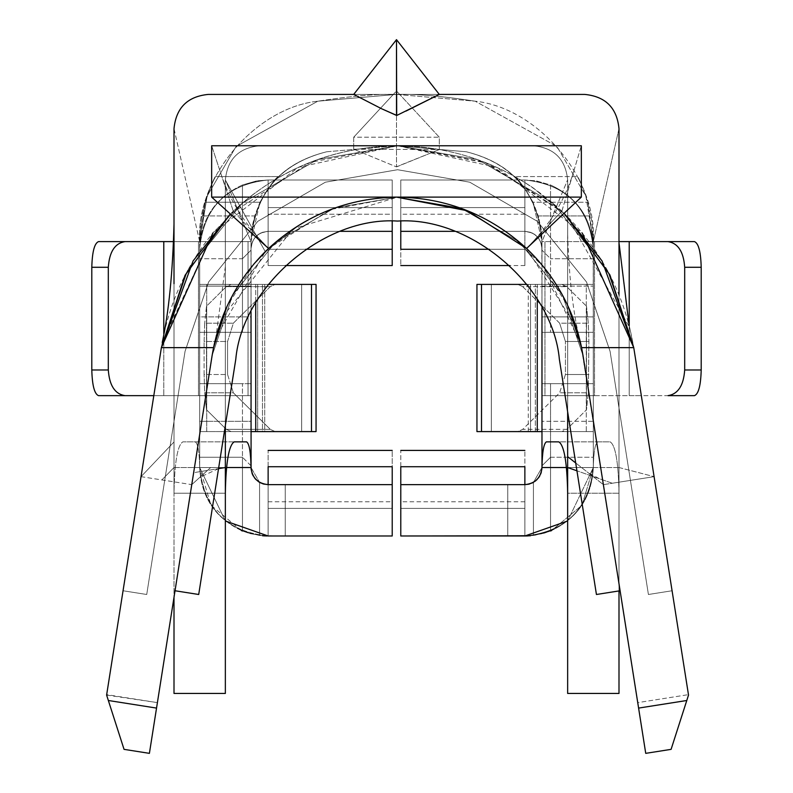 <?xml version="1.0" encoding="UTF-8"?>
<svg xmlns="http://www.w3.org/2000/svg" width="793" height="793" viewBox="0 0 793 793"><rect width="100%" height="100%" fill="white"/><g stroke="black" fill="none" stroke-linecap="round" stroke-linejoin="round"><path stroke-width="0.59" stroke-dasharray="3.96 2.97" d="M222.595 316.764L293.182 228.8L397.571 197.11L334.567 207.994L275.577 242.143L232.666 295.095L212.098 355.631L175.035 590.755L212.098 355.631C218.858 315.366 236.582 280.692 265.268 251.639L300.141 224.369C330.136 206.418 362.609 197.338 397.571 197.11L460.574 207.994L519.564 242.143L562.475 295.095L583.033 355.631L645.73 753.35L671.096 749.355L688.522 695.074L633.756 347.641L607.567 270.542L552.919 203.107L477.802 159.631L397.571 145.763L317.329 159.631L242.212 203.107L187.564 270.542L161.376 347.641L123.054 590.755L146.725 594.492L185.047 351.368L208.609 282.001L257.784 221.326L325.378 182.202L397.571 169.722L469.763 182.202L537.357 221.326L586.523 282.001L610.085 351.368L648.416 594.492L672.077 590.755L633.756 347.641L672.077 590.755L648.416 594.492L672.077 590.755L648.416 594.492L610.085 351.368L648.416 594.492L610.085 351.368L586.523 282.001L537.357 221.326L469.763 182.202L397.571 169.722L469.763 182.202L537.357 221.326L586.523 282.001L610.085 351.368L586.523 282.001L537.357 221.326L469.763 182.202L397.571 169.722L325.378 182.202L257.784 221.326L208.609 282.001L185.047 351.368L146.725 594.492L185.047 351.368L146.725 594.492L123.054 590.755L146.725 594.492L123.054 590.755L161.376 347.641L187.564 270.542L242.212 203.107L317.329 159.631L397.571 145.763L477.802 159.631L552.919 203.107L607.567 270.542L633.756 347.641L607.567 270.542L552.919 203.107L477.802 159.631L397.571 145.763L477.802 159.631L552.919 203.107L607.567 270.542L633.756 347.641L607.567 270.542L552.919 203.107L477.802 159.631L397.571 145.763C334.468 146.616 279.701 168.403 233.271 211.146L230.337 213.971L310.023 162.367L397.571 145.763L317.329 159.631L242.212 203.107L187.564 270.542L161.376 347.641L123.054 590.755L146.725 594.492L185.047 351.368L208.609 282.001L257.784 221.326L325.378 182.202L397.571 169.722L469.763 182.202L537.357 221.326L586.523 282.001L610.085 351.368L648.416 594.492L672.077 590.755L633.756 347.641L607.567 270.542L552.919 203.107L477.802 159.631L397.571 145.763L477.802 159.631L552.919 203.107L607.567 270.542L633.756 347.641L672.077 590.755L648.416 594.492L672.077 590.755L648.416 594.492L610.085 351.368L648.416 594.492L610.085 351.368L586.523 282.001L537.357 221.326L469.763 182.202L397.571 169.722L469.763 182.202L537.357 221.326L586.523 282.001L610.085 351.368L586.523 282.001L537.357 221.326L469.763 182.202L397.571 169.722L325.378 182.202L257.784 221.326L208.609 282.001L185.047 351.368L146.725 594.492L185.047 351.368L208.609 282.001L257.784 221.326L325.378 182.202L397.571 169.722L325.378 182.202L257.784 221.326L208.609 282.001L185.047 351.368L208.609 282.001L257.784 221.326L325.378 182.202L397.571 169.722L325.378 182.202L257.784 221.326L208.609 282.001L185.047 351.368L208.609 282.001L257.784 221.326L325.378 182.202L397.571 169.722L325.378 182.202L257.784 221.326L208.609 282.001L185.047 351.368L146.725 594.492L123.054 590.755L146.725 594.492L123.054 590.755L161.376 347.641L187.564 270.542L242.212 203.107L317.329 159.631L397.571 145.763L317.329 159.631L242.212 203.107L187.564 270.542L161.376 347.641L187.564 270.542L242.212 203.107L317.329 159.631L397.571 145.763L317.329 159.631L242.212 203.107L187.564 270.542L161.376 347.641L187.564 270.542L242.212 203.107L317.329 159.631L397.571 145.763C340.207 146.507 289.247 164.934 244.67 201.045L213.376 232.408C185.77 266.18 168.433 304.591 161.376 347.641L106.609 695.074L124.045 749.355L149.401 753.35L212.098 355.631L232.666 295.095L275.577 242.143L334.567 207.994L397.571 197.11L460.574 207.994L519.564 242.143L562.475 295.095L583.033 355.631L620.106 590.755L596.435 594.492L559.372 359.368C552.899 286.214 470.834 216.073 397.571 221.069C324.307 216.073 242.232 286.214 235.769 359.368L198.706 594.492L175.035 590.755L212.098 355.631L232.666 295.095L275.577 242.143L334.567 207.994L397.571 197.11L334.567 207.994L275.577 242.143L232.666 295.095L212.098 355.631L232.666 295.095L275.577 242.143L334.567 207.994L397.571 197.11L334.567 207.994L275.577 242.143L232.666 295.095L212.098 355.631L175.035 590.755L198.706 594.492L175.035 590.755L198.706 594.492L235.769 359.368C242.232 286.214 324.307 216.073 397.571 221.069C324.307 216.073 242.232 286.214 235.769 359.368C242.232 286.214 324.307 216.073 397.571 221.069C324.307 216.073 242.232 286.214 235.769 359.368L198.706 594.492L175.035 590.755L213.535 347.641L175.035 590.755L198.706 594.492L235.769 359.368C242.232 286.214 324.307 216.073 397.571 221.069C470.834 216.073 552.899 286.214 559.372 359.368C552.899 286.214 470.834 216.073 397.571 221.069C470.834 216.073 552.899 286.214 559.372 359.368C552.899 286.214 470.834 216.073 397.571 221.069C470.834 216.073 552.899 286.214 559.372 359.368L596.435 594.492L620.106 590.755L583.033 355.631L562.475 295.095L519.564 242.143L460.574 207.994L397.571 197.11L464.867 209.58L526.582 248.457L464.867 209.58L397.571 197.11C440.135 197.586 478.407 210.651 512.377 236.294L543.968 267.3C564.646 293.36 577.671 322.801 583.033 355.631L562.475 295.095L519.564 242.143L460.574 207.994L397.571 197.11L460.574 207.994L519.564 242.143L562.475 295.095L583.033 355.631L562.475 295.095L519.564 242.143L460.574 207.994L397.571 197.11L460.574 207.994L519.564 242.143L562.475 295.095L583.033 355.631L581.596 347.641L620.106 590.755L596.435 594.492L559.372 359.368C552.899 286.214 470.834 216.073 397.571 221.069C470.834 216.073 552.899 286.214 559.372 359.368L596.435 594.492L620.106 590.755L596.435 594.492L559.372 359.368L596.435 594.492L620.106 590.755L583.033 355.631L562.475 295.095L519.564 242.143L460.574 207.994L397.571 197.11L334.567 207.994L275.577 242.143L232.666 295.095L212.098 355.631L232.666 295.095L275.577 242.143L334.567 207.994L397.571 197.11L330.275 209.58L268.549 248.457L233.271 211.146C279.701 168.403 334.468 146.616 397.571 145.763L298.396 167.303L212.93 232.944M241.35 530.527L211.007 505.25L199.677 467.523L199.677 383.663L251.024 383.663L199.677 383.663L199.677 467.523C204.029 508.819 226.848 531.637 268.133 535.989C226.848 531.637 204.029 508.819 199.677 467.523L199.677 383.663L199.677 467.523C201.174 497.29 215.438 518.444 242.46 530.993L248.675 533.164L262.523 535.761L248.675 533.164L242.46 530.993C215.438 518.444 201.174 497.29 199.677 467.523L199.677 241.607L198.478 241.607L198.478 395.648L98.53 395.648L251.024 395.648L248.031 395.648L248.031 241.607L173.717 241.607L251.024 241.607L248.031 241.607L248.031 395.648L251.024 395.648L251.024 241.607L199.677 241.607L251.024 241.607L251.559 231.685L254.712 215.934L202.007 215.934L254.712 215.934L259.955 202.245L205.218 202.245L259.955 202.245C268.748 187.217 274.864 178.663 278.303 176.571L215.379 176.571L278.303 176.571L215.379 176.571L210.581 186.94L205.218 202.245C210.492 186.9 213.872 178.346 215.379 176.571L278.303 176.571C274.844 178.683 268.728 187.237 259.955 202.245L205.218 202.245L200.728 224.33L199.677 240.923L205.218 202.245L259.955 202.245L251.024 241.607L251.024 467.523L259.579 482.352L259.579 535.453C222.833 527.613 202.859 504.972 199.677 467.523C202.859 504.972 222.833 527.613 259.579 535.453L259.579 482.352L251.024 467.523L251.024 421.321L199.677 421.321L251.024 421.321L251.024 395.648L199.677 395.648L199.677 467.523L199.677 241.607C195.494 178.534 254.949 107.878 317.805 101.197C350.734 96.082 376.962 93.822 396.5 94.417L317.805 101.197L396.5 94.417L475.195 101.197L556.934 146.487L585.849 196.059L593.323 241.607L541.976 241.607L541.976 395.648L629.216 395.648L629.216 325.616L629.216 395.648L641.329 395.648L544.969 395.648L544.969 241.607L544.969 395.648L541.976 395.648L541.976 421.321L593.323 421.321L593.323 395.648L541.976 395.648L594.522 395.648L594.522 241.607L694.47 241.607L593.323 241.607L594.522 241.607L594.522 395.648L694.47 395.648L593.323 395.648L593.214 235.987L591.925 221.713L587.782 202.245C582.508 186.9 579.128 178.346 577.621 176.571L514.697 176.571C518.156 178.683 524.272 187.237 533.045 202.245L587.782 202.245L533.045 202.245L538.288 215.934L590.993 215.934L538.288 215.934L541.183 229.603L541.976 241.607L593.323 241.607L593.323 467.523L566.47 467.523L593.323 467.523C591.826 497.29 577.562 518.444 550.54 530.993L542.501 533.679L527.95 535.919M526.076 535.979L400.782 535.989L400.782 484.642L524.867 484.642C535.186 483.552 540.885 477.852 541.976 467.523L541.976 241.607C538.457 193.433 513.269 163.497 466.413 151.79L396.5 145.763L466.413 151.79C513.041 163.685 538.229 193.631 541.976 241.607L533.045 202.245L587.782 202.245L593.323 241.607L593.323 421.321L541.976 421.321L541.976 467.523L541.976 383.663L593.323 383.663L593.323 467.523L593.323 383.663L541.976 383.663L541.976 467.523C540.885 477.852 535.186 483.552 524.867 484.642L530.487 483.69L534.323 481.787L538.16 478.308L540.717 473.966L539.815 475.859M251.024 286.104L251.024 316.913L199.677 316.913L199.677 286.104L251.024 286.104L199.677 286.104L199.677 316.913L251.024 316.913L251.024 248.457L251.024 332.317L251.024 248.457C252.115 238.128 257.814 232.428 268.133 231.338L262.513 232.29L258.677 234.193L254.84 237.672L252.283 242.014L251.084 247.019L251.024 332.317L199.677 332.317L251.024 332.317L199.677 332.317L199.677 248.457C201.174 218.699 215.438 197.536 242.46 184.987L257.983 180.754L268.133 179.991C226.848 184.353 204.029 207.171 199.677 248.457C204.029 207.171 226.848 184.353 268.133 179.991L392.218 179.991L392.218 231.338L268.133 231.338C257.814 232.428 252.115 238.128 251.024 248.457C252.115 238.128 257.814 232.428 268.133 231.338L268.133 249.27L392.218 249.27L392.218 265.566L392.218 249.27L268.133 249.27L305.692 249.27L268.133 249.27L268.133 265.566L268.133 231.338L392.218 231.338L268.133 231.338L392.218 231.338L392.218 249.27L392.218 231.338L268.133 231.338L392.218 231.338L392.218 179.991L268.133 179.991L392.218 179.991L268.133 179.991L268.133 207.597L392.218 207.597L392.218 214.229L268.133 214.229L268.133 207.597L392.218 207.597L392.218 179.991L392.218 207.597L268.133 207.597L268.133 214.229L392.218 214.229L392.218 207.597L268.133 207.597L268.133 179.991L392.218 179.991L268.133 179.991L392.218 179.991L392.218 221.158L392.218 179.991L268.133 179.991L268.133 231.338L268.133 179.991L256.179 181.042L242.46 184.987C215.438 197.536 201.174 218.699 199.677 248.457L199.677 332.317L242.46 332.317L242.46 184.987C215.438 197.536 201.174 218.699 199.677 248.457C204.029 207.171 226.848 184.353 268.133 179.991C226.848 184.353 204.029 207.171 199.677 248.457L199.677 286.104L251.024 286.104L199.677 286.104L199.677 316.913L199.677 248.457C201.174 218.699 215.438 197.536 242.46 184.987L242.46 258.726L199.677 258.726L199.677 248.457L199.677 258.726L242.46 258.726L251.024 250.162L251.024 284.4L199.677 284.4L264.713 284.4L264.713 431.59L262.483 431.59L262.483 284.4L262.483 431.59L206.705 431.59L206.705 284.4L206.705 431.59L199.677 431.59L199.677 258.726L199.677 284.4L255.733 284.4L255.733 302.946L255.733 284.4L268.203 284.4L251.024 284.4L251.024 431.59L199.677 431.59L264.713 431.59L264.713 284.4L257.666 284.4L257.666 431.59L264.713 431.59L257.666 431.59L257.666 284.4L231.1 284.4L275.102 284.4L270.304 286.64L233.35 323.177L227.571 341.476L204.098 341.476L204.703 323.177L233.35 323.177L204.703 323.177L204.098 341.476L227.571 341.476L227.571 374.504L204.098 374.504L204.098 341.476L204.098 374.504L227.571 374.504L233.35 392.803L204.703 392.803L204.098 374.504L204.703 392.803L233.35 392.803L270.304 429.35L226.292 429.35L206.497 409.763L204.703 392.803L206.497 409.763L206.497 306.217L204.703 323.177L206.497 306.217L226.292 286.64L270.304 286.64L226.292 286.64L231.1 284.4L226.292 286.64L206.497 306.217L206.497 409.763L226.292 429.35L270.304 429.35L233.35 392.803L227.571 374.504L227.571 341.476L233.35 323.177L270.304 286.64L275.102 284.4L316.06 284.4L301.667 284.4L301.667 431.59L301.667 284.4L199.677 284.4L199.677 431.59L251.024 431.59L251.024 465.818L242.46 457.254L199.677 457.254L199.677 431.59L199.677 457.254L242.46 457.254L242.46 530.993L242.46 383.663L199.677 383.663L251.024 383.663L251.024 467.523C252.115 477.852 257.814 483.552 268.133 484.642C257.814 483.552 252.115 477.852 251.024 467.523L251.024 248.457L251.857 243.183L254.206 238.505L257.527 235.025L261.026 232.884L268.133 231.338L268.133 265.566L285.331 265.566L268.133 265.566L268.133 231.338L340.484 231.338L268.133 231.338C257.814 232.428 252.115 238.128 251.024 248.457L251.024 286.104M532.737 482.719L524.867 484.642L400.782 484.642L524.867 484.642L524.867 466.72C524.867 445.289 524.867 445.289 524.867 466.72L400.782 466.72L400.782 535.989L524.867 535.989L507.748 535.989L507.748 484.642L507.748 535.989L535.017 535.235L550.54 530.993L544.325 533.164L530.477 535.761L544.325 533.164L550.54 530.993L550.54 457.254L593.323 457.254L593.323 248.457L593.323 316.913L541.976 316.913L541.976 286.104L593.323 286.104L593.323 248.457C588.971 207.171 566.152 184.353 524.867 179.991L536.821 181.042L550.54 184.987C577.562 197.536 591.826 218.699 593.323 248.457L593.323 332.317L593.323 248.457L593.323 332.317L541.976 332.317L593.323 332.317L541.976 332.317L541.976 248.457L541.976 332.317L541.976 248.457L541.143 243.183L538.794 238.505L535.473 235.025L531.974 232.884L524.867 231.338C535.186 232.428 540.885 238.128 541.976 248.457C540.885 238.128 535.186 232.428 524.867 231.338L400.782 231.338L400.782 179.991L524.867 179.991C566.152 184.353 588.971 207.171 593.323 248.457C591.826 218.699 577.562 197.536 550.54 184.987L550.54 332.317L593.323 332.317L593.323 248.457C588.971 207.171 566.152 184.353 524.867 179.991L524.867 207.597L400.782 207.597L400.782 179.991L524.867 179.991L400.782 179.991L400.782 207.597C400.782 216.301 400.782 216.301 400.782 207.597C400.782 216.301 400.782 216.301 400.782 207.597L524.867 207.597C524.867 216.301 524.867 216.301 524.867 207.597C524.867 216.301 524.867 216.301 524.867 207.597L400.782 207.597L524.867 207.597L524.867 179.991L400.782 179.991L524.867 179.991L400.782 179.991L400.782 207.597C400.782 216.301 400.782 216.301 400.782 207.597L400.782 179.991L400.782 231.338L524.867 231.338L400.782 231.338L524.867 231.338L524.867 249.27L400.782 249.27L400.782 231.338L524.867 231.338L400.782 231.338L400.782 249.27C400.782 270.691 400.782 270.691 400.782 249.27L524.867 249.27C524.867 270.691 524.867 270.691 524.867 249.27C524.867 270.691 524.867 270.691 524.867 249.27L489.45 249.27L524.867 249.27L524.867 231.338L454.657 231.338L524.867 231.338L524.867 249.27C524.867 270.691 524.867 270.691 524.867 249.27L524.867 179.991L524.867 231.338L530.487 232.29L534.323 234.193L538.16 237.672L540.717 242.014L541.976 248.457C540.885 238.128 535.186 232.428 524.867 231.338C535.186 232.428 540.885 238.128 541.976 248.457L541.976 286.104L593.323 286.104L541.976 286.104L541.976 316.913L541.976 248.457L541.976 250.162L550.54 258.726L550.54 184.987L535.017 180.754L524.867 179.991L524.867 207.597C524.867 216.301 524.867 216.301 524.867 207.597L524.867 179.991L400.782 179.991L524.867 179.991C566.152 184.353 588.971 207.171 593.323 248.457C591.826 218.699 577.562 197.536 550.54 184.987C577.562 197.536 591.826 218.699 593.323 248.457L593.323 258.726L550.54 258.726L593.323 258.726L593.323 284.4L526.929 284.4L537.267 284.4L537.267 299.348L537.267 284.4L541.976 284.4L541.976 250.162L541.976 284.4L593.323 284.4L586.295 284.4L586.295 431.59L530.517 431.59L530.517 284.4L586.295 284.4L530.517 284.4L530.517 431.59L535.334 431.59L535.334 284.4L528.287 284.4L535.334 284.4L535.334 431.59L561.9 431.59L566.708 429.35L522.696 429.35L559.65 392.803L588.297 392.803L588.902 341.476L588.297 323.177L586.503 306.217L586.503 409.763L588.297 392.803L586.503 409.763L566.708 429.35L586.503 409.763L586.503 306.217L588.297 323.177L588.902 341.476L588.297 392.803L559.65 392.803L565.429 374.504L588.902 374.504L565.429 374.504L565.429 341.476L588.902 341.476L565.429 341.476L559.65 323.177L588.297 323.177L559.65 323.177L522.696 286.64L566.708 286.64L586.503 306.217L566.708 286.64L522.696 286.64L517.898 284.4L561.9 284.4L566.708 286.64L561.9 284.4L517.898 284.4L522.696 286.64L559.65 323.177L565.429 341.476L565.429 374.504L559.65 392.803L522.696 429.35L566.708 429.35L561.9 431.59L517.898 431.59L522.696 429.35L517.898 431.59L481.5 431.59L491.333 431.59L491.333 284.4L491.333 431.59L586.295 431.59L586.295 284.4L593.323 284.4L593.323 431.59L541.976 431.59L541.976 284.4L541.976 431.59L593.323 431.59L593.323 457.254L550.54 457.254L541.976 465.818L541.976 431.59L541.976 467.523L541.976 383.663L593.323 383.663L550.54 383.663L550.54 530.993C577.562 518.444 591.826 497.29 593.323 467.523L593.323 383.663L593.323 467.523L581.993 505.25L551.65 530.527L581.993 505.25L593.323 467.523C590.141 504.972 570.167 527.613 533.421 535.453L524.867 535.989C566.152 531.637 588.971 508.819 593.323 467.523C588.971 508.819 566.152 531.637 524.867 535.989L524.867 508.382L524.867 535.989L400.782 535.989L400.782 508.382L524.867 508.382C524.867 499.679 524.867 499.679 524.867 508.382C524.867 499.679 524.867 499.679 524.867 508.382L400.782 508.382C400.782 499.679 400.782 499.679 400.782 508.382C400.782 499.679 400.782 499.679 400.782 508.382L524.867 508.382L400.782 508.382L400.782 535.989L524.867 535.989L400.782 535.989L524.867 535.989L524.867 508.382C524.867 499.679 524.867 499.679 524.867 508.382L524.867 535.989L524.867 484.642L400.782 484.642L524.867 484.642L400.782 484.642L400.782 466.72L524.867 466.72L524.867 535.989L533.421 535.453C570.167 527.613 590.141 504.972 593.323 467.523L593.323 421.321L593.323 467.523C590.141 504.972 570.167 527.613 533.421 535.453L533.421 482.352L541.976 467.523L533.421 482.352L533.421 535.453C570.167 527.613 590.141 504.972 593.323 467.523L593.323 241.607L587.782 202.245L533.045 202.245C524.252 187.217 518.136 178.663 514.697 176.571L577.621 176.571L582.419 186.94L587.782 202.245L582.419 186.94L577.621 176.571C579.128 178.346 582.508 186.9 587.782 202.245L591.925 221.713L593.323 241.607C597.506 178.534 538.05 107.878 475.195 101.197C538.05 107.878 597.506 178.534 593.323 241.607L593.323 467.523L567.649 520.971L593.323 467.523L593.323 241.607L593.323 316.913L593.323 241.607L618.996 128.644L618.996 493.196C618.431 462.24 615.487 445.121 610.144 441.86L597.753 441.86C595.077 443.485 593.61 452.05 593.323 467.523C593.61 452.05 595.077 443.485 597.753 441.86L610.144 441.86C615.487 445.121 618.431 462.24 618.996 493.196L618.996 128.644L593.323 241.607L585.849 196.059L556.934 146.487L475.195 101.197L396.5 94.417C416.038 93.822 442.266 96.082 475.195 101.197C442.266 96.082 416.038 93.822 396.5 94.417C376.962 93.822 350.734 96.082 317.805 101.197C254.949 107.878 195.494 178.534 199.677 241.607L199.677 467.523C202.859 504.972 222.833 527.613 259.579 535.453L268.133 535.989L392.218 535.989L268.133 535.989L392.218 535.989L392.218 508.382C392.218 499.679 392.218 499.679 392.218 508.382C392.218 499.679 392.218 499.679 392.218 508.382L268.133 508.382C268.133 499.679 268.133 499.679 268.133 508.382C268.133 499.679 268.133 499.679 268.133 508.382L392.218 508.382L268.133 508.382L268.133 535.989L268.133 508.382L392.218 508.382C392.218 499.679 392.218 499.679 392.218 508.382L392.218 535.989L268.133 535.989L268.133 484.642L392.218 484.642L392.218 535.989L392.218 484.642L268.133 484.642L392.218 484.642L268.133 484.642L268.133 466.72L392.218 466.72L392.218 484.642L392.218 466.72C392.218 445.289 392.218 445.289 392.218 466.72L268.133 466.72C268.133 445.289 268.133 445.289 268.133 466.72L268.133 484.642L392.218 484.642L268.133 484.642L268.133 535.989L268.133 508.382C268.133 499.679 268.133 499.679 268.133 508.382L268.133 535.989L259.579 535.453C222.833 527.613 202.859 504.972 199.677 467.523L225.351 520.971L199.677 467.523L199.677 241.607L207.151 196.059L236.066 146.487L317.805 101.197L236.066 146.487L207.151 196.059L199.677 241.607L199.737 237.583L202.007 215.934L205.218 202.245L199.677 241.607L199.677 395.648L198.478 395.648L198.478 241.607L98.53 241.607L199.677 241.607L174.004 128.644C176.056 107.878 187.465 96.468 208.232 94.417L584.768 94.417C605.535 96.468 616.944 107.878 618.996 128.644C616.944 107.878 605.535 96.468 584.768 94.417L208.232 94.417C187.465 96.468 176.056 107.878 174.004 128.644L199.677 241.607L199.677 467.523C201.174 497.29 215.438 518.444 242.46 530.993L250.499 533.679L263.682 535.84L250.499 533.679L242.46 530.993L242.46 457.254L251.024 465.818L251.024 467.523L251.024 241.607L251.024 467.523L259.579 482.352L251.024 467.523L251.024 383.663L242.46 383.663L242.46 530.993M316.06 431.59L275.102 431.59L270.304 429.35L275.102 431.59L231.1 431.59L226.292 429.35L231.1 431.59L316.06 431.59M576.204 327.033L526.79 248.655L540.995 263.692M541.203 263.94L568.224 306.574M399.672 94.417L396.5 90.997L393.328 94.417L353.708 94.417L439.292 94.417L393.328 94.417L353.708 137.209L439.292 137.209L399.672 94.417L439.292 137.209L439.292 149.57L353.708 149.223L396.322 166.837L353.708 149.223L353.708 137.209L396.5 90.997L396.5 115.302L396.5 90.997L399.672 94.417M253.938 263.94L226.907 306.574M543.899 267.221L512.377 236.294C478.407 210.651 440.135 197.586 397.571 197.11C362.609 197.338 330.136 206.418 300.141 224.369L265.268 251.639L225.351 179.991L225.351 425.464L225.351 179.991C227.403 159.215 238.812 147.805 259.579 145.763L533.421 145.763C554.188 147.815 565.597 159.224 567.649 179.991L567.649 411.904L567.649 179.991C565.597 159.224 554.188 147.815 533.421 145.763L259.579 145.763C238.871 147.795 227.452 159.165 225.351 179.872C227.452 159.165 238.871 147.795 259.579 145.763L533.55 145.763C554.248 147.875 565.617 159.284 567.649 179.991L567.649 411.904L567.649 179.991C565.617 159.284 554.248 147.875 533.55 145.763L259.579 145.763C238.812 147.805 227.403 159.215 225.351 179.991L265.268 251.639L215.894 337.531L212.098 355.631L193.651 472.678L218.541 468.633L193.651 472.678L191.767 484.642L210.67 467.523L191.767 484.642L161.871 479.934L174.004 467.523L161.871 479.934L141.045 476.652L174.004 441.969L174.004 283.696L174.004 467.523L225.351 467.523L174.004 467.523L174.004 597.298L174.004 441.969L141.045 476.652L161.376 347.641L123.054 590.755L162.248 342.497L213.376 232.408L244.67 201.045C289.247 164.934 340.207 146.507 397.571 145.763L477.802 159.631L552.919 203.107L607.567 270.542L633.756 347.641L672.077 590.755L633.756 347.641C625.3 297.147 603.255 253.522 567.619 216.776L533.689 188.288C492.602 160.374 447.232 146.199 397.571 145.763L496.745 167.303L582.201 232.944M561.86 211.146L581.338 145.763L561.86 211.146L526.582 248.457L561.86 211.146L486.932 163.09L397.571 145.763C460.674 146.616 515.44 168.403 561.86 211.146L564.091 213.287L484.672 162.188L397.571 145.763C447.232 146.199 492.602 160.374 533.689 188.288L567.619 216.776L629.701 327.648L633.756 347.641L654.096 476.652L612.246 483.244L576.937 470.804L612.246 483.244L603.374 484.642L575.698 462.953L603.374 484.642L583.033 355.631L620.106 590.755L580.912 344.43L543.988 267.33M618.996 467.523L567.649 467.523L618.996 467.523L618.996 590.934L618.996 309.25L618.996 467.523L654.096 476.652L618.996 467.523M259.975 482.57L267.053 484.612L285.252 484.642L285.252 535.989L285.252 484.642L266.666 484.582L260.669 482.927M248.031 395.648L153.812 395.648L248.031 395.648M400.782 221.098L400.782 179.991L400.782 221.098M481.5 284.4L517.898 284.4L481.5 284.4M618.996 241.607L544.969 241.607L618.996 241.607M266.696 535.969L265.05 535.919L266.696 535.969M252.045 473.342L251.371 470.973L254.206 477.475L258.24 481.49M400.782 466.72C400.782 445.289 400.782 445.289 400.782 466.72M529.645 483.958L533.421 482.352L541.976 467.523L541.976 241.607L541.976 316.913L593.323 316.913L593.323 286.104L541.976 286.104L541.976 241.607L541.976 467.523L533.421 482.352L529.645 483.958M400.782 535.989L400.782 508.382C400.782 499.679 400.782 499.679 400.782 508.382L400.782 535.989M534.323 481.787L530.487 483.69L526.334 484.582L507.748 484.642L524.867 484.642L507.748 484.642L507.748 535.989L533.421 535.453L533.421 482.352L533.421 535.453L524.867 535.989L524.867 484.642L524.867 535.989L507.748 535.989L507.748 484.642L525.947 484.612L531.974 483.096M541.976 307.565L541.807 235.987L538.288 215.934L533.045 202.245L541.976 241.607C538.229 193.631 513.041 163.685 466.413 151.79L396.5 145.763L326.587 151.79C279.959 163.685 254.771 193.631 251.024 241.607L251.024 311.699L251.024 241.607L259.955 202.245C268.728 187.237 274.844 178.683 278.303 176.571C274.864 178.663 268.748 187.217 259.955 202.245L254.712 215.934L252.699 224.181L251.024 241.607C254.771 193.631 279.959 163.685 326.587 151.79C279.731 163.497 254.543 193.433 251.024 241.607L225.351 179.743L225.351 693.449L174.004 693.449L174.004 128.644L174.004 493.196L225.351 493.196L225.351 179.743L251.024 241.607C254.543 193.433 279.731 163.497 326.587 151.79L396.5 145.763L466.413 151.79C513.269 163.497 538.457 193.433 541.976 241.607L567.649 179.743L541.976 241.607L541.976 307.565M514.697 176.571C518.136 178.663 524.252 187.217 533.045 202.245C524.272 187.237 518.156 178.683 514.697 176.571M226.53 467.523L199.677 467.523C199.39 452.05 197.923 443.485 195.247 441.86L182.856 441.86C177.513 445.121 174.569 462.24 174.004 493.196L174.004 693.449L225.351 693.449L225.351 493.196L174.004 493.196C174.569 462.24 177.513 445.121 182.856 441.86L195.247 441.86C197.923 443.485 199.39 452.05 199.677 467.523L226.53 467.523M215.379 176.571C213.872 178.346 210.492 186.9 205.218 202.245L210.581 186.94L215.379 176.571M392.218 535.989L268.133 535.989L392.218 535.989M258.677 481.787L262.513 483.69L268.133 484.642L268.133 535.989L268.133 484.642L261.026 483.096L255.931 479.527M163.784 333.774L163.784 395.648L163.784 333.774M254.206 477.475L253.185 475.859M251.024 248.457L252.283 242.014L254.84 237.672L258.677 234.193L262.513 232.29L268.133 231.338L268.133 179.991L257.983 180.754L242.46 184.987L242.46 332.317L251.024 332.317L251.024 248.457L251.024 250.162L242.46 258.726L242.46 184.987L256.179 181.042L268.133 179.991L268.133 231.338L261.026 232.884L257.527 235.025L254.206 238.505L251.857 243.183L251.024 248.457M538.487 477.892L537.069 479.527M550.54 530.993L550.54 383.663L541.976 383.663L541.976 467.523L541.976 465.818L550.54 457.254L550.54 530.993M541.976 332.317L550.54 332.317L550.54 184.987L536.821 181.042L524.867 179.991L524.867 231.338L531.974 232.884L535.473 235.025L538.794 238.505L541.143 243.183L541.976 248.457L541.976 332.317M541.976 248.457L540.717 242.014L538.16 237.672L534.323 234.193L530.487 232.29L524.867 231.338L524.867 179.991L535.017 180.754L550.54 184.987L550.54 258.726L541.976 250.162L541.976 248.457M268.133 535.989L259.579 535.453L259.579 482.352L259.579 535.453L285.252 535.989L268.133 535.989M268.133 484.642L285.252 484.642L285.252 535.989L285.252 484.642L268.133 484.642M234.203 441.86L182.856 441.86L234.203 441.86M567.649 493.196L567.649 693.449L618.996 693.449L618.996 493.196L618.996 693.449L567.649 693.449L567.649 493.196L618.996 493.196L567.649 493.196M546.407 441.86L597.753 441.86L546.407 441.86M618.996 294.639L618.996 242.668M174.004 224.102L174.004 283.696M396.678 166.837L439.292 149.57L396.322 166.837M191.767 484.642L157.401 702.628L106.678 694.638L141.045 476.652L191.767 484.642M654.096 476.652L688.453 694.638L637.741 702.628L603.374 484.642L654.096 476.652M233.271 211.146L211.662 145.763L233.271 211.146L268.549 248.457M397.333 197.11L398.909 197.11M106.609 695.074L157.401 702.628L149.401 753.35L124.045 749.355L106.609 695.074M645.73 753.35L637.741 702.628L688.453 694.638L671.096 749.355L645.73 753.35M146.725 594.492L123.054 590.755L146.725 594.492L185.047 351.368L146.725 594.492L123.054 590.755L161.376 347.641L187.564 270.542L242.212 203.107L317.329 159.631L397.571 145.763L477.802 159.631L552.919 203.107L607.567 270.542L633.756 347.641L672.077 590.755L648.416 594.492L610.085 351.368L586.523 282.001L537.357 221.326L469.763 182.202L397.571 169.722L469.763 182.202L537.357 221.326L586.523 282.001L610.085 351.368L648.416 594.492L672.077 590.755L648.416 594.492L610.085 351.368L586.523 282.001L537.357 221.326L469.763 182.202L397.571 169.722L325.378 182.202L257.784 221.326L208.609 282.001L185.047 351.368L146.725 594.492L185.047 351.368L208.609 282.001L257.784 221.326L325.378 182.202L397.571 169.722L469.763 182.202L537.357 221.326L586.523 282.001L610.085 351.368L648.416 594.492L672.077 590.755L633.756 347.641L607.567 270.542L552.919 203.107L477.802 159.631L397.571 145.763L317.329 159.631L242.212 203.107L187.564 270.542L161.376 347.641L123.054 590.755L146.725 594.492M596.435 594.492L620.106 590.755L596.435 594.492L559.372 359.368L596.435 594.492L620.106 590.755L583.033 355.631L562.475 295.095L519.564 242.143L460.574 207.994L397.571 197.11L334.567 207.994L275.577 242.143L232.666 295.095L212.098 355.631L175.035 590.755L198.706 594.492L235.769 359.368C242.232 286.214 324.307 216.073 397.571 221.069C324.307 216.073 242.232 286.214 235.769 359.368L198.706 594.492L175.035 590.755L198.706 594.492L235.769 359.368C242.232 286.214 324.307 216.073 397.571 221.069C470.834 216.073 552.899 286.214 559.372 359.368L596.435 594.492L559.372 359.368C552.899 286.214 470.834 216.073 397.571 221.069C324.307 216.073 242.232 286.214 235.769 359.368L198.706 594.492L175.035 590.755L212.098 355.631L232.666 295.095L275.577 242.143L334.567 207.994L397.571 197.11L460.574 207.994L519.564 242.143L562.475 295.095L583.033 355.631L620.106 590.755L596.435 594.492M396.5 115.491L396.5 166.649L396.5 115.491M439.292 149.57L439.292 137.209L353.708 137.209L353.708 149.223L439.292 149.57M524.867 214.229L400.782 214.229M524.867 265.566L509.81 265.566M528.287 431.59L528.287 284.4M524.867 501.761L400.782 501.761M268.133 501.761L392.218 501.761M162.387 341.724L162.248 342.497M629.701 327.648L629.047 324.981M218.541 468.653L200.005 477.188M225.351 266.448L215.894 337.531M567.649 234.51C569.096 279.919 573.517 316.556 580.912 344.43M599.151 478.625L587.861 472.489M573.795 171.11C565.766 197.923 551.531 222.119 531.092 243.689M397.571 145.763L399.622 145.773M220.851 173.568C229.207 198.746 243.094 221.574 262.493 242.053M397.571 197.11L396.5 197.11"/><path stroke-width="1.19" d="M212.93 232.944L161.376 347.641L185.056 275.29L230.337 213.971L185.056 275.29L161.376 347.641L193.096 260.917L230.337 213.971M316.06 284.4L316.06 431.59L316.06 284.4L268.203 284.4L311.5 284.4L311.5 431.59L311.5 284.4L316.06 284.4M392.218 265.566L285.331 265.566L392.218 265.566L392.218 231.338L392.218 249.27L305.692 249.27L392.218 249.27L392.218 265.566M568.224 306.574L581.596 347.641C573.448 308.923 555.11 275.865 526.582 248.457C490.015 215.012 447.014 197.893 397.571 197.11C348.127 197.893 305.117 215.012 268.549 248.457L253.938 263.94M226.907 306.574L213.535 347.641C221.683 308.923 240.021 275.865 268.549 248.457L211.662 197.11L211.662 145.763L581.338 145.763L581.338 197.11L581.338 145.763L211.662 145.763L211.662 197.11L581.338 197.11L526.582 248.457C555.11 275.865 573.448 308.923 581.596 347.641L576.204 327.033M582.201 232.944L633.756 347.641L581.596 347.641L583.033 355.631L581.596 347.641L633.756 347.641L688.522 695.074L671.096 749.355L645.73 753.35L583.033 355.631L638.603 708.09L686.788 700.497L688.522 695.074L633.756 347.641L609.857 274.844L564.091 213.287L609.857 274.844L633.756 347.641L602.036 260.917L564.091 213.287M559.372 359.368C552.899 286.214 470.834 216.073 397.571 221.069C324.307 216.073 242.232 286.214 235.769 359.368L198.706 594.492L175.035 590.755L198.706 594.492L235.769 359.368C242.232 286.214 324.307 216.073 397.571 221.069C470.834 216.073 552.899 286.214 559.372 359.368L596.435 594.492L559.372 359.368M174.004 283.696L174.004 128.644C176.056 107.878 187.465 96.468 208.232 94.417L353.708 94.417L396.5 39.65L439.292 94.417L584.768 94.417C605.535 96.468 616.944 107.878 618.996 128.644L618.996 294.639M620.106 590.755L596.435 594.492L620.106 590.755M396.5 197.11L467.523 210.779L526.582 248.457L581.338 197.11L211.662 197.11L268.549 248.457C240.021 275.865 221.683 308.923 213.535 347.641L161.376 347.641L106.609 695.074L108.354 700.497L156.538 708.09L212.098 355.631L149.401 753.35L124.045 749.355L106.609 695.074L161.376 347.641L213.535 347.641L212.098 355.631L213.535 347.641L222.595 316.764M567.649 467.523L567.649 693.449L618.996 693.449L618.996 590.934L618.996 693.449L567.649 693.449L567.649 411.904L567.649 456.649L567.649 411.904L567.649 456.649L575.698 462.953L567.649 456.649L567.649 467.523L576.937 470.804L567.649 467.523M524.867 535.989L567.649 520.971L524.867 535.989L530.477 535.761L400.782 535.989L524.867 535.989M529.645 483.958L524.867 484.642L528.822 484.176L533.421 482.352L528.822 484.176L524.867 484.642C535.186 483.552 540.885 477.852 541.976 467.523L566.47 467.523L541.976 467.523C540.885 477.852 535.186 483.552 524.867 484.642L400.782 484.642L400.782 535.989L400.782 466.72C400.782 445.289 400.782 445.289 400.782 466.72L524.867 466.72C524.867 445.289 524.867 445.289 524.867 466.72L400.782 466.72L400.782 484.642L524.867 484.642L524.867 466.72C524.867 445.289 524.867 445.289 524.867 466.72L524.867 484.642L528.653 484.216M98.53 241.607L173.717 241.607L163.784 241.607L163.784 333.774L163.784 241.607L124.957 241.607C114.916 243.243 109.375 251.797 108.314 267.281L91.8 267.281L91.8 369.974L108.314 369.974L108.314 267.281L108.314 369.974L91.8 369.974C92.226 385.457 94.466 394.012 98.53 395.648L124.957 395.648L98.53 395.648C94.466 394.012 92.226 385.457 91.8 369.974L91.8 267.281L108.314 267.281C109.375 251.797 114.916 243.243 124.957 241.607L98.53 241.607C94.466 243.243 92.226 251.797 91.8 267.281C92.226 251.797 94.466 243.243 98.53 241.607M153.812 395.648L124.957 395.648C114.916 394.012 109.375 385.457 108.314 369.974C109.375 385.457 114.916 394.012 124.957 395.648L153.812 395.648M489.45 249.27L400.782 249.27C400.782 270.691 400.782 270.691 400.782 249.27L489.45 249.27M400.782 231.338L400.782 249.27C400.782 270.691 400.782 270.691 400.782 249.27L400.782 221.098L400.782 231.338L454.657 231.338L400.782 231.338M701.2 267.281L684.686 267.281L684.686 369.974L701.2 369.974L701.2 267.281C700.774 251.797 698.534 243.243 694.47 241.607L668.043 241.607C678.084 243.243 683.625 251.797 684.686 267.281L701.2 267.281L701.2 369.974L684.686 369.974L684.686 267.281C683.625 251.797 678.084 243.243 668.043 241.607L618.996 241.607L629.216 241.607L629.216 325.616L629.216 241.607L694.47 241.607C698.534 243.243 700.774 251.797 701.2 267.281M476.94 431.59L481.5 431.59L481.5 284.4L476.94 284.4L476.94 431.59M481.5 431.59L537.267 431.59L537.267 299.348L537.267 431.59L541.976 431.59L481.5 431.59L481.5 284.4L526.929 284.4L481.5 284.4M668.043 395.648C678.084 394.012 683.625 385.457 684.686 369.974C683.625 385.457 678.084 394.012 668.043 395.648L694.47 395.648C698.534 394.012 700.774 385.457 701.2 369.974C700.774 385.457 698.534 394.012 694.47 395.648L668.043 395.648M527.95 535.919L526.076 535.979M540.717 473.966L541.916 468.96L540.717 473.966M268.133 535.989L225.351 520.971L268.133 535.989L392.218 535.989L392.218 466.72C392.218 445.289 392.218 445.289 392.218 466.72L268.133 466.72C268.133 445.289 268.133 445.289 268.133 466.72L392.218 466.72C392.218 445.289 392.218 445.289 392.218 466.72L392.218 484.642L268.133 484.642C257.814 483.552 252.115 477.852 251.024 467.523L226.53 467.523L251.024 467.523C252.115 477.852 257.814 483.552 268.133 484.642L268.133 466.72L268.133 484.642L263.355 483.958L259.579 482.352L263.355 483.958L268.133 484.642L392.218 484.642L392.218 535.989L268.133 535.989M265.05 535.919L262.523 535.761L265.05 535.919M258.24 481.49L259.975 482.57M551.65 530.527L550.54 530.993L551.65 530.527M541.976 467.523C542.263 452.05 543.74 443.485 546.407 441.86C543.74 443.485 542.263 452.05 541.976 467.523L541.143 472.797L538.794 477.475L535.473 480.954L531.974 483.096L535.473 480.954L538.794 477.475L541.143 472.797L541.976 467.523L541.976 307.565L541.976 467.632M392.218 221.158L392.218 231.338L340.484 231.338L392.218 231.338L392.218 221.158M255.733 431.59L316.06 431.59L255.733 431.59L255.733 302.946L255.733 431.59L251.024 431.59L255.733 431.59M400.782 466.72C400.782 445.289 400.782 445.289 400.782 466.72M242.46 530.993L241.35 530.527M251.024 311.699L251.084 468.96L251.024 311.699M268.133 466.72C268.133 445.289 268.133 445.289 268.133 466.72M263.682 535.84L267.211 535.979L263.682 535.84M259.688 482.412L263.167 483.908M260.669 482.927L259.014 482.005M254.84 478.308L252.283 473.966L254.84 478.308L258.677 481.787L255.742 479.319M252.283 473.966L251.084 468.96L252.283 473.966M255.931 479.527L254.603 478.001M253.185 475.859L252.045 473.342M539.815 475.859L538.487 477.892M537.069 479.527L535.106 481.232M264.178 484.176L259.579 482.352M246.593 441.86L234.203 441.86L246.593 441.86C249.26 443.485 250.737 452.05 251.024 467.523C250.737 452.05 249.26 443.485 246.593 441.86M225.351 493.196C225.916 462.24 228.86 445.121 234.203 441.86C228.86 445.121 225.916 462.24 225.351 493.196M546.407 441.86L558.797 441.86C564.14 445.121 567.084 462.24 567.649 493.196C567.084 462.24 564.14 445.121 558.797 441.86L546.407 441.86M174.004 693.449L174.004 597.298L174.004 693.449L225.351 693.449L174.004 693.449M225.351 425.464L225.351 693.449L225.351 467.523L218.541 468.633L225.351 467.523L225.351 425.464M629.047 324.981L618.996 242.668L618.996 128.644C616.944 107.878 605.535 96.468 584.768 94.417L439.292 94.417L396.688 115.491L381.443 108.671L353.708 94.417L208.232 94.417C187.465 96.468 176.056 107.878 174.004 128.644L174.004 224.102C172.705 272.832 168.78 312.303 162.248 342.497M268.549 248.457C305.117 215.012 348.127 197.893 397.571 197.11M108.354 700.497L124.045 749.355L149.401 753.35L156.538 708.09L108.354 700.497M638.603 708.09L645.73 753.35L671.096 749.355L686.788 700.497L638.603 708.09M405.877 111.129L439.292 94.417L396.5 39.65L353.708 94.417L381.443 108.671L396.5 115.302L396.5 39.65L396.688 115.491M509.81 265.566L400.782 265.566M524.867 450.414L400.782 450.414M268.133 450.414L392.218 450.414M219.968 468.405L218.541 468.653"/></g></svg>
